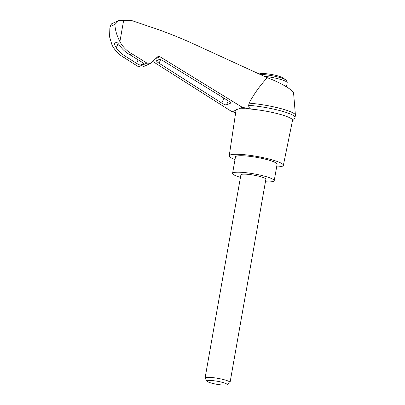 <?xml version="1.0" encoding="UTF-8"?>
<svg xmlns="http://www.w3.org/2000/svg" width="405" height="405" viewBox="0 0 405 405"><rect width="100%" height="100%" fill="white"/><g stroke="black" fill="none" stroke-linecap="round" stroke-linejoin="round"><path stroke-width="0.61" d="M152.938 61.545L232.156 111.831L236.11 110.074C235.847 109.107 236.596 108.773 238.363 109.077A28.699 4.389 10 0 1 250.887 109.092L242.322 107.32L159.914 56.705L158.011 56.563L157.393 56.994L150.766 63.362L146.954 63.084L131.909 53.84C126.75 50.939 122.75 46.864 119.9 41.624C116.721 35.392 115.066 29.671 114.939 24.472L118.66 20.645L123.667 20.25L131.463 20.452L147.39 25.874C162.962 30.967 178.23 36.916 193.19 43.725L267.315 77.73C280.336 82.438 293.696 90.371 293.61 93.342L295.412 115.101A30.653 4.688 10 0 1 295.407 115.293L295.022 117.46A30.653 4.688 10 0 1 295.022 117.475L293.772 119.819L292.435 120.796M267.315 77.73C260.152 85.354 254.067 93.833 249.055 103.169A30.653 4.688 10 0 1 279.602 108.262A30.653 4.688 10 0 1 295.412 115.101M235.006 159.555A27.484 4.202 10 0 1 229.225 155.824A27.484 4.202 10 0 1 257.023 156.441A27.484 4.202 10 0 1 283.353 165.372L292.537 120.32A28.699 4.389 10 0 0 279.156 114.094A28.699 4.389 10 0 0 250.887 109.092C249.394 108.257 248.655 107.006 248.675 105.341L249.055 103.169M229.225 155.824L236.009 110.352A28.699 4.389 10 0 1 236.11 110.074A28.699 4.389 10 0 1 238.363 109.077L242.322 107.32M227.726 100.48C229.63 101.69 230.561 102.571 230.521 103.123L226.542 104.951C225.661 105.092 224.086 104.475 221.813 103.103L159.084 63.246C157.332 62.092 156.487 61.266 156.543 60.755L159.231 59.5C160.041 59.353 161.534 59.915 163.711 61.19L227.726 100.48M118.66 20.645L111.765 23.703L110.388 25.485L109.841 28.583L109.588 36.885L112.038 45.107C114.828 50.377 118.746 54.488 123.803 57.434L138.566 66.805L142.307 67.108L150.766 63.362M129.878 54.741L140.869 61.489C142.773 62.699 143.704 63.585 143.664 64.132L141.335 65.23C140.459 65.367 138.88 64.749 136.606 63.377L125.834 56.533C122.047 54.346 118.862 51.44 116.286 47.82C114.797 45.487 114.286 43.917 114.757 43.117L116.524 42.333C117.339 42.55 118.533 43.811 120.113 46.119C122.761 49.714 126.011 52.584 129.878 54.741L131.909 53.84M123.803 57.434L125.834 56.533M110.383 26.492L114.939 24.472M259.944 74.353A15.785 2.415 -170 0 1 274.717 76.261A15.785 2.415 -170 0 1 285.844 79.896A33.823 33.823 0 0 0 281.834 77.345A11.77 1.797 -170 0 0 274.043 74.95A11.77 1.797 -170 0 0 260.759 73.629A33.823 33.823 0 0 0 259.033 73.933M226.886 384.75L229.848 382.73A12.687 1.939 -170 0 0 230.05 382.462A12.687 1.939 -170 0 0 220.654 378.888A12.687 1.939 -170 0 0 205.067 378.057A12.687 1.939 -170 0 0 205.163 378.381L207.254 381.287A10.09 1.544 -170 0 0 216.847 384.304A10.09 1.544 -170 0 0 226.886 384.75A10.09 1.544 -170 0 0 219.576 381.692A10.09 1.544 -170 0 0 207.254 381.287M205.067 378.057L240.899 174.839A12.687 1.939 10 0 1 256.492 175.669A12.687 1.939 10 0 1 265.882 179.243L230.05 382.462M240.448 177.385A21.141 3.23 10 0 1 232.571 173.37A21.141 3.23 10 0 1 253.95 173.856A21.141 3.23 10 0 1 274.21 180.711A21.141 3.23 10 0 1 273.567 181.329A21.141 3.23 10 0 1 265.432 181.789M232.571 173.37L235.472 156.912A21.141 3.23 10 0 1 256.856 157.398A21.141 3.23 10 0 1 277.111 164.253L274.21 180.711M248.675 105.341A30.653 4.688 10 0 1 279.749 110.57A30.653 4.688 10 0 1 295.022 117.46M232.156 111.831L235.675 112.595M283.353 165.372A27.484 4.202 10 0 1 282.523 166.151A27.484 4.202 10 0 1 276.645 166.895M123.667 20.25L119.9 41.624M155.96 58.457L159.914 56.705M138.566 66.805L146.954 63.084M116.286 47.82L118.098 43.527M286.472 86.817L287.196 82.731A16.914 2.587 -170 0 0 274.671 77.962A16.914 2.587 -170 0 0 264.126 76.267M230.394 103.245L230.526 102.931M159.084 63.246L160.593 59.677M221.813 103.103L223.914 98.137M226.542 104.951L228.283 100.83M143.532 64.253L143.669 63.939M141.335 65.23L142.454 62.588M136.606 63.377L138.12 59.798M109.841 28.583L110.388 25.485M285.844 79.896C286.791 80.438 287.241 81.38 287.196 82.731"/></g></svg>
